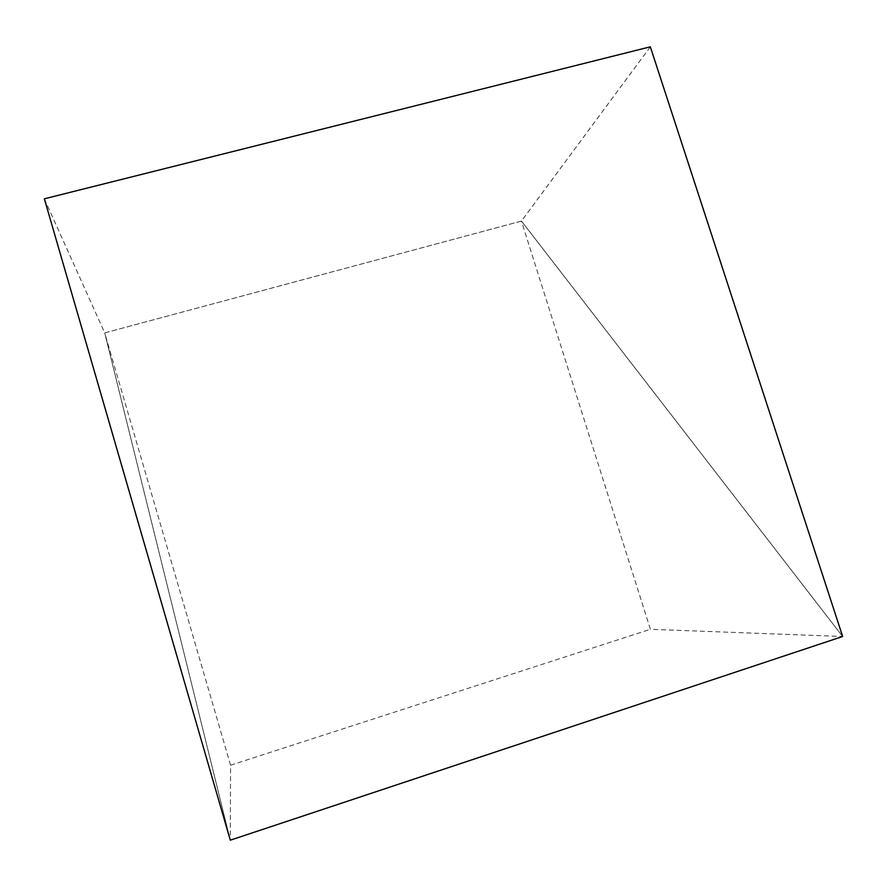 <?xml version="1.0" encoding="UTF-8"?>
<svg xmlns="http://www.w3.org/2000/svg" width="887" height="887" viewBox="0 0 887 887"><rect width="100%" height="100%" fill="white"/><g stroke="black" fill="none" stroke-linecap="round" stroke-linejoin="round"><path stroke-width="0.67" stroke-dasharray="4.43 3.33" d="M44.35 198.81L104.721 332.891L521.445 221.085L842.65 636.489L650.393 629.304L521.445 221.085L842.65 636.489M230.576 765.215L104.721 332.891L230.298 840.189L230.576 765.215L650.393 629.304M650.326 46.811L521.445 221.085L104.721 332.891L230.298 840.189"/><path stroke-width="1.33" d="M230.298 840.189L842.65 636.489L650.326 46.811L44.35 198.81L230.298 840.189L842.65 636.489"/></g></svg>
